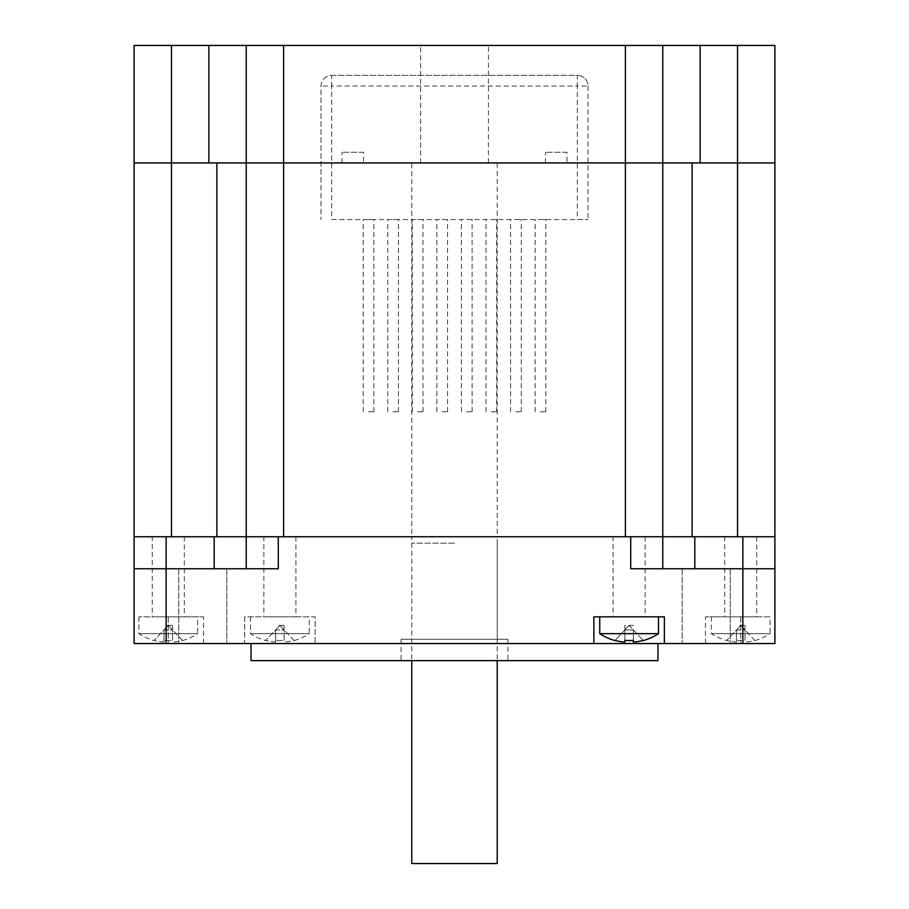 <?xml version="1.0" encoding="UTF-8"?>
<svg xmlns="http://www.w3.org/2000/svg" width="909" height="909" viewBox="0 0 909 909"><rect width="100%" height="100%" fill="white"/><g stroke="black" fill="none" stroke-linecap="round" stroke-linejoin="round"><path stroke-width="0.68" stroke-dasharray="4.54 3.41" d="M745.005 625.381L740.733 625.381L745.005 629.937L745.005 625.381L745.005 629.937L736.46 629.937L736.46 642.129L736.46 629.937L736.46 640.402L736.46 629.937L745.005 629.937L745.005 640.402A47.279 34.485 0 0 1 736.46 640.402A47.279 34.485 -0 0 0 745.005 640.402L745.005 629.937L740.733 625.381L736.46 629.937L740.733 625.381L736.46 625.381M745.005 640.402L745.005 629.937L745.005 640.402M745.005 629.937L740.733 625.381L726.643 640.402L740.733 625.381L754.811 640.402A53.233 53.233 0 0 1 745.005 642.129A53.233 53.233 0 0 0 754.811 640.402L745.005 629.937M736.46 642.129A53.233 53.233 0 0 1 726.643 640.402L726.643 640.402A53.233 53.233 0 0 0 736.46 642.129M754.856 640.572A53.404 53.404 0 0 0 770.093 633.664L711.361 633.664L770.093 633.664L770.093 616.836L711.361 616.836L770.093 616.836M633.391 629.937L624.847 629.937L624.847 642.129L624.847 629.937L615.041 640.402L629.119 625.381L624.847 629.937L629.119 625.381L643.197 640.402L629.119 625.381L624.847 629.937L633.391 629.937L633.391 642.129L633.391 629.937M633.391 625.381L624.847 625.381L624.847 629.937L624.847 625.381M633.391 640.402A47.279 34.485 -0 0 1 624.847 640.402L624.847 642.129M658.491 633.664L599.747 633.664M629.119 616.836L658.491 616.836L629.119 616.836M172.54 625.381L168.267 625.381L172.54 629.937L172.54 625.381L172.54 629.937L163.995 629.937L163.995 642.129L163.995 629.937L163.995 640.402L163.995 629.937L172.54 629.937L172.54 640.402A47.279 34.485 -0 0 1 163.995 640.402A47.279 34.485 0 0 0 172.54 640.402L172.54 629.937L168.267 625.381L163.995 629.937L168.267 625.381L163.995 625.381M172.54 640.402L172.54 629.937L172.54 640.402M172.54 629.937L168.267 625.381L154.189 640.402L168.267 625.381L182.357 640.402A53.233 53.233 0 0 1 172.54 642.129A53.233 53.233 0 0 0 182.357 640.402L172.54 629.937M163.995 642.129A53.233 53.233 0 0 1 154.189 640.402L154.189 640.402A53.233 53.233 0 0 0 163.995 642.129M182.402 640.572A53.404 53.404 0 0 0 197.639 633.664L138.907 633.664L197.639 633.664L197.639 616.836L138.907 616.836L197.639 616.836M284.153 625.381L279.881 625.381L284.153 629.937L284.153 625.381L284.153 629.937L275.609 629.937L275.609 642.129L275.609 629.937L275.609 640.402L275.609 629.937L284.153 629.937L284.153 640.402A47.279 34.485 -0 0 1 275.609 640.402A47.279 34.485 0 0 0 284.153 640.402L284.153 629.937L279.881 625.381L275.609 629.937L279.881 625.381L275.609 625.381M284.153 640.402L284.153 629.937L284.153 640.402M284.153 629.937L279.881 625.381L265.803 640.402L279.881 625.381L293.959 640.402A53.233 53.233 0 0 1 284.153 642.129A53.233 53.233 0 0 0 293.959 640.402L284.153 629.937M275.609 642.129A53.233 53.233 0 0 1 265.803 640.402L265.803 640.402A53.233 53.233 0 0 0 275.609 642.129M294.005 640.572A53.404 53.404 0 0 0 309.253 633.664L250.509 633.664L309.253 633.664L309.253 616.836L250.509 616.836L309.253 616.836M566.977 152.246L545.48 152.246L566.977 152.246L566.977 162.927L545.48 162.927L566.977 162.927M363.52 152.246L342.023 152.246L363.52 152.246L363.52 162.927L342.023 162.927L363.52 162.927M420.594 162.927L488.406 162.927L420.594 162.927L420.594 45.45L488.406 45.45L420.594 45.45M737.529 45.45L700.146 45.45L700.146 162.927L737.529 162.927L737.529 45.45L774.9 45.45L774.9 162.927L737.529 162.927L774.9 162.927L774.9 643.538L774.9 616.836L774.9 643.538L315.128 643.538L315.128 616.836L244.635 616.836L244.635 643.538L134.1 643.538L134.1 536.742L166.131 536.742L166.131 568.773L246.237 568.773L246.237 536.742L246.237 568.773L246.237 536.742L278.279 536.742L278.279 568.773L134.1 568.773L246.237 568.773M214.194 568.773L214.194 536.742L246.237 536.742L216.865 536.742L216.865 162.927L246.237 162.927L246.237 45.45L246.237 162.927L134.1 162.927L134.1 45.45L171.471 45.45L171.471 162.927L208.854 162.927L208.854 45.45L283.619 45.45L283.619 162.927L208.854 162.927M700.146 162.927L283.619 162.927L283.619 536.742L246.237 536.742L694.806 536.742L694.806 568.773L662.763 568.773L662.763 536.742L662.763 568.773L742.869 568.773L694.806 568.773M662.763 45.45L662.763 568.773L630.721 568.773L630.721 536.742L662.763 536.742L625.381 536.742L625.381 45.45L662.763 45.45L662.763 162.927L662.763 45.45L700.146 45.45M587.998 86.037L587.998 219.535L587.998 86.037A10.681 10.681 0 0 0 577.317 75.356A10.681 10.681 0 0 1 587.998 86.037L577.317 86.037L577.317 75.356L331.683 75.356A10.681 10.681 0 0 0 321.002 86.037L321.002 219.535L321.002 86.037A10.681 10.681 0 0 1 331.683 75.356L331.683 86.037L321.002 86.037M625.381 45.45L283.619 45.45M208.854 45.45L171.471 45.45M662.763 568.773L742.869 568.773L742.869 536.742L774.9 536.742L662.763 536.742L662.763 162.927L692.135 162.927L246.237 162.927L246.237 536.742L246.237 45.45M331.683 75.356L577.317 75.356M331.683 219.535L587.998 219.535L577.317 219.535L577.317 86.037L331.683 86.037L331.683 219.535L577.317 219.535M368.52 219.535L373.86 219.535L368.52 219.535M368.52 411.777L373.86 411.777L368.52 411.777M393.086 219.535L398.426 219.535L393.086 219.535M393.086 411.777L398.426 411.777L393.086 411.777M417.651 219.535L422.992 219.535L417.651 219.535M417.651 411.777L422.992 411.777L417.651 411.777M442.217 219.535L447.558 219.535L442.217 219.535M442.217 411.777L447.558 411.777L442.217 411.777M466.783 219.535L472.123 219.535L466.783 219.535M466.783 411.777L472.123 411.777L466.783 411.777M491.349 219.535L496.689 219.535L491.349 219.535M491.349 411.777L496.689 411.777L491.349 411.777M515.914 219.535L521.255 219.535L515.914 219.535M515.914 411.777L521.255 411.777L515.914 411.777M540.48 219.535L545.82 219.535L540.48 219.535M540.48 411.777L545.82 411.777L540.48 411.777M507.904 660.627L401.096 660.627L507.904 660.627L507.904 639.266L401.096 639.266L507.904 639.266M411.777 639.266L497.223 639.266L411.777 639.266L411.777 536.742L497.223 536.742L411.777 536.742L497.223 536.742L497.223 162.927L411.777 162.927L497.223 162.927M742.869 536.742L694.806 536.742M134.1 643.538L134.1 616.836L134.1 643.538L203.514 643.538L134.1 643.538M630.721 536.742L278.279 536.742M214.194 536.742L166.131 536.742M613.098 536.742L645.14 536.742L613.098 536.742L613.098 616.836M263.86 536.742L295.902 536.742L263.86 536.742L263.86 616.836L295.902 616.836L263.86 616.836M152.246 536.742L184.288 536.742L152.246 536.742L152.246 616.836L184.288 616.836L152.246 616.836M724.712 536.742L756.754 536.742L724.712 536.742L724.712 616.836L756.754 616.836L724.712 616.836M742.869 643.538L742.869 568.773L774.9 568.773M244.635 643.538L315.128 643.538L315.128 616.836L244.635 616.836L244.635 643.538M774.9 643.538L705.486 643.538L774.9 643.538M730.257 643.538L682.204 643.538L730.257 643.538L682.204 643.538L730.257 643.538L730.257 568.773L682.204 568.773L730.257 568.773L682.204 568.773L730.257 568.773L730.257 643.538M226.796 643.538L178.743 643.538L226.796 643.538L178.743 643.538L226.796 643.538L226.796 568.773L178.743 568.773L226.796 568.773L178.743 568.773L226.796 568.773L226.796 643.538M657.957 643.538L251.043 643.538L657.957 643.538M134.1 568.773L166.131 568.773L166.131 643.538M740.733 616.836L705.486 616.836L740.733 616.836L740.733 643.538L740.733 616.836M593.872 643.538L593.872 616.836L664.365 616.836L664.365 643.538M168.267 616.836L203.514 616.836L168.267 616.836L168.267 643.538L168.267 616.836M184.288 536.742L184.288 616.836M251.043 660.627L657.957 660.627M411.777 863.55L497.223 863.55M454.5 543.15L411.777 543.15L454.5 543.15M497.223 639.266L497.223 536.742L411.777 536.742L411.777 162.927M774.9 536.742L737.529 536.742L737.529 162.927L692.135 162.927L692.135 536.742L662.763 536.742L662.763 162.927M134.1 536.742L134.1 162.927L171.471 162.927L171.471 536.742L246.237 536.742L246.237 162.927M711.361 616.836L711.361 633.664A53.404 53.404 0 0 0 726.598 640.572M138.907 616.836L138.907 633.664A53.404 53.404 0 0 0 154.144 640.572M250.509 616.836L250.509 633.664A53.404 53.404 0 0 0 265.758 640.572M488.406 162.927L488.406 45.45M545.48 162.927L545.48 152.246M342.023 162.927L342.023 152.246M373.86 411.777L373.86 219.535M363.18 411.777L363.18 219.535M398.426 411.777L398.426 219.535M387.745 411.777L387.745 219.535M422.992 411.777L422.992 219.535M412.311 411.777L412.311 219.535M447.558 411.777L447.558 219.535M436.877 411.777L436.877 219.535M472.123 411.777L472.123 219.535M461.442 411.777L461.442 219.535M496.689 411.777L496.689 219.535M486.008 411.777L486.008 219.535M521.255 411.777L521.255 219.535M510.574 411.777L510.574 219.535M545.82 411.777L545.82 219.535M535.14 411.777L535.14 219.535M401.096 639.266L401.096 660.627M705.486 643.538L705.486 616.836M203.514 643.538L203.514 616.836M756.754 536.742L756.754 616.836M295.902 536.742L295.902 616.836M645.14 536.742L645.14 616.836M682.204 568.773L682.204 643.538L682.204 568.773M178.743 568.773L178.743 643.538L178.743 568.773M411.777 543.15L411.777 660.627M497.223 543.15L497.223 660.627"/><path stroke-width="1.36" d="M624.847 642.129A53.233 53.233 0 0 1 615.041 640.402A53.233 53.233 0 0 0 624.847 642.129L624.847 640.402A47.279 34.485 0 0 0 633.391 640.402L633.391 642.129L633.391 640.402M643.197 640.402A53.233 53.233 0 0 1 633.391 642.129A53.233 53.233 0 0 0 643.197 640.402L643.333 640.55A53.404 53.404 0 0 0 658.491 633.664L658.491 616.836M658.491 633.664L599.747 633.664A53.404 53.404 0 0 0 614.904 640.55L615.041 640.402M208.854 162.927L171.471 162.927L171.471 45.45L208.854 45.45L208.854 162.927L246.237 162.927L246.237 536.742L278.279 536.742L278.279 568.773L166.131 568.773L166.131 536.742L134.1 536.742L134.1 643.538L593.872 643.538L593.872 616.836L664.365 616.836L664.365 643.538L774.9 643.538L774.9 162.927L737.529 162.927L737.529 536.742L692.135 536.742L692.135 162.927L774.9 162.927L774.9 45.45L737.529 45.45L737.529 162.927L700.146 162.927L700.146 45.45L625.381 45.45L625.381 162.927L700.146 162.927M246.237 162.927L246.237 45.45L283.619 45.45L283.619 162.927L625.381 162.927L625.381 536.742L283.619 536.742L283.619 162.927L246.237 162.927L662.763 162.927L662.763 45.45M171.471 45.45L134.1 45.45L134.1 162.927L171.471 162.927L134.1 162.927L134.1 536.742M246.237 45.45L208.854 45.45M700.146 45.45L737.529 45.45M283.619 45.45L625.381 45.45M246.237 568.773L246.237 536.742L214.194 536.742L214.194 568.773M166.131 536.742L214.194 536.742M694.806 568.773L694.806 536.742L630.721 536.742L630.721 568.773L742.869 568.773L742.869 643.538M662.763 568.773L662.763 162.927M278.279 536.742L630.721 536.742M694.806 536.742L742.869 536.742L742.869 568.773L774.9 568.773M774.9 536.742L742.869 536.742M664.365 643.538L593.872 643.538M166.131 643.538L166.131 568.773L134.1 568.773M657.957 643.538L657.957 660.627L251.043 660.627L251.043 643.538M497.223 660.627L497.223 863.55L411.777 863.55L411.777 660.627M171.471 162.927L216.865 162.927L216.865 536.742L171.471 536.742L171.471 162.927M599.747 633.664L599.747 616.836"/></g></svg>
